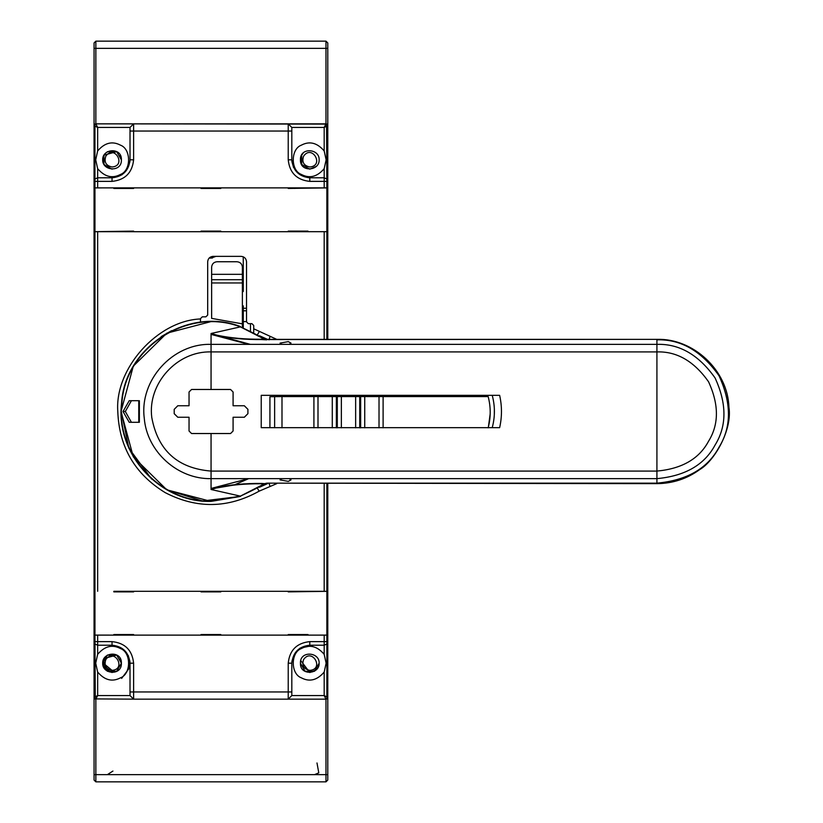 <?xml version="1.0" encoding="UTF-8"?>
<svg xmlns="http://www.w3.org/2000/svg" width="823" height="823" viewBox="0 0 823 823"><rect width="100%" height="100%" fill="white"/><g stroke="black" fill="none" stroke-linecap="round" stroke-linejoin="round"><path stroke-width="1.23" d="M267.526 483.646L259.482 487.237L267.526 483.646M240.481 496.392L202.499 500.991L166.791 489.819L133.305 456.858L121.022 411.5L133.305 366.142L166.791 333.181L211.007 321.608M259.482 335.763L267.526 339.354L259.482 335.763M310.292 395.318L310.477 396.563M308.666 396.563L308.46 395.318M307.997 591.315L288.225 591.315L288.225 591.871L326.875 591.336L326.875 483.646L326.875 635.13L94.954 635.13L95.283 699.056M288.225 591.315L201.028 591.315L201.028 591.871L220.801 591.871L220.801 591.315M201.028 591.315L113.831 591.315L113.831 591.871L133.614 591.871L133.614 591.315M113.831 591.315L326.875 591.305M307.997 231.129L288.225 231.129L288.225 231.664L307.997 231.685L307.997 231.129M307.997 231.685L326.875 231.664L326.875 339.354L326.875 231.695L242.919 231.716L288.225 231.685M113.831 231.685L133.614 231.685L133.614 231.129L94.954 231.664L94.954 591.305L94.954 187.87L326.875 187.87L326.556 123.944M133.614 231.685L211.274 231.685M130.013 159.703L129.869 162.069M291.959 162.069L291.815 159.703M308.923 177.758L309.798 177.789C298.955 176.636 292.967 170.649 291.815 159.806L293.482 167.357M312.791 645.469L299.87 648.205M291.815 663.297L291.959 660.931M129.869 660.931L130.013 663.297M121.629 678.399L129.314 668.163L128.357 655.643M121.382 663.194C122.02 675.95 102.196 674.551 102.69 663.194C102.196 651.837 122.02 650.437 121.382 663.194L116.712 655.098L107.36 655.098L102.69 663.194L107.36 671.29L116.712 671.29L121.382 663.194L120.137 658.523M130.013 695.558L97.659 695.558L97.659 672.072C104.686 680.251 112.288 682.174 120.487 677.833C131.268 673.944 131.268 652.444 120.487 648.555C112.288 644.214 104.686 646.137 97.659 654.316L97.659 645.211L112.041 645.211C122.884 646.364 128.872 652.351 130.013 663.194L130.013 695.558L133.614 699.149L94.954 698.912L95.859 699.149L95.859 781.85L325.98 781.85L325.98 699.149L133.614 699.149L133.614 691.958L288.225 691.958L288.225 663.194C289.593 650.18 296.784 642.989 309.798 641.621L324.18 641.621L324.18 635.15M97.659 672.072L95.715 663.194L97.659 654.316M288.225 663.194L291.815 663.194L291.815 695.558L324.18 695.558L326.875 696.906L326.875 643.998L324.18 645.211L309.798 645.211C298.955 646.364 292.967 652.351 291.815 663.194C292.967 652.351 298.955 646.364 309.798 645.211L309.798 641.621M291.815 695.558L288.225 699.149L291.815 695.558M133.614 663.194L130.013 663.194C128.872 652.351 122.884 646.364 112.041 645.211L112.041 641.621C125.045 642.989 132.236 650.18 133.614 663.194L133.614 691.958L130.013 691.958M94.954 696.906L97.659 695.558L95.859 699.149L94.059 697.348L94.059 125.652L95.859 123.851L326.875 124.088L325.98 123.851L325.98 48.341L95.859 48.341L95.859 123.851L325.98 123.851L324.18 127.442L326.875 126.094M300.446 663.194L305.127 671.29L314.468 671.29L319.149 663.194C319.643 674.551 299.819 675.95 300.446 663.194C299.819 650.437 319.643 651.837 319.149 663.194M326.875 696.906L326.875 698.912L325.98 699.149L326.875 698.912L325.98 699.149L324.18 695.558L324.18 672.072L326.124 663.194L324.18 654.316L324.18 641.621L326.875 641.621L326.875 635.13L326.875 644.008M324.18 672.072C317.153 680.251 309.541 682.174 301.352 677.833C290.57 673.944 290.57 652.444 301.352 648.555C309.541 644.214 317.153 646.137 324.18 654.316M97.659 635.15L97.659 645.211L94.954 644.008L94.954 635.099L133.614 635.119L133.614 634.554L113.831 634.554L113.831 635.119M133.614 635.119L220.801 635.119L220.801 634.554L201.028 634.554L201.028 635.119M220.801 635.119L307.997 635.119L307.997 634.554L288.225 634.554L288.225 635.119M307.997 635.119L326.875 635.099M307.997 187.881L288.225 187.881L288.225 188.446L326.875 187.901L326.875 231.695M288.225 187.881L201.028 187.881L201.028 188.446L220.801 188.446L220.801 187.881M201.028 187.881L113.831 187.881L113.831 188.446L133.614 188.446L133.614 187.881M113.831 187.881L94.954 187.901M130.013 131.042L133.614 131.042L133.614 159.806L130.013 159.806L130.013 127.442L97.659 127.442L94.954 126.094L94.954 124.088L95.859 123.851L94.954 124.088L94.954 187.87L94.954 179.013L97.659 177.789L112.041 177.789C122.884 176.636 128.872 170.649 130.013 159.806C128.872 170.649 122.884 176.636 112.041 177.789L121.969 174.795M300.446 159.806C299.819 147.05 319.643 148.449 319.149 159.806C319.643 171.163 299.819 172.563 300.446 159.806L301.043 163.088M309.798 177.789C298.955 176.636 292.967 170.649 291.815 159.806L291.815 127.442L324.18 127.442L324.18 150.928C317.153 142.749 309.541 140.826 301.352 145.167C290.57 149.056 290.57 170.556 301.352 174.445C309.541 178.786 317.153 176.863 324.18 168.684L324.18 177.789L309.798 177.789L309.798 181.379C296.784 180.011 289.593 172.82 288.225 159.806L288.225 131.042L133.614 131.042L133.614 123.851L130.013 127.442M324.18 150.928L326.124 159.806L324.18 168.684M120.137 155.136L121.382 159.806C122.02 172.563 102.196 171.163 102.69 159.806C102.196 148.449 122.02 147.05 121.382 159.806L116.712 151.71L107.36 151.71M95.859 123.851L97.659 127.442L97.659 150.928L95.715 159.806L97.659 168.684L97.659 187.85M97.659 150.928C104.686 142.749 112.288 140.826 120.487 145.167C131.268 149.056 131.268 170.556 120.487 174.445C112.288 178.786 104.686 176.863 97.659 168.684M291.815 127.442L288.225 123.851L288.225 131.042L291.815 131.042M324.18 187.85L324.18 177.789L326.875 178.992L326.875 187.901M242.384 274.326L242.384 267.136C242.034 263.885 240.244 262.084 236.983 261.745L217.035 261.745C213.774 262.084 211.984 263.885 211.634 267.136L211.634 274.326L242.384 274.326L242.384 323.851L211.634 318.378L211.634 274.326M242.384 279.717L211.634 279.717M242.384 327.245L242.384 323.851M203.003 321.958L200.493 322.215L200.493 318.635L202.283 316.834L205.884 316.834L207.684 315.044L207.684 261.745C208.024 258.494 209.824 256.694 213.075 256.354L241.118 256.354C244.369 256.694 246.17 258.494 246.519 261.745L246.519 321.865L248.309 323.665L251.91 323.665L253.71 325.455L253.71 328.789L276.723 339.354M121.032 410.317L128.861 448.206L151.658 479.089M166.791 489.819L210.986 501.392M287.062 395.318L287.32 396.563L287.062 395.318M211.274 333.654L250.326 344.364M171.647 330.64L161.164 336.628M253.71 332.369L253.71 328.789M201.028 231.129L220.811 231.129L220.811 231.716L220.801 231.129L201.028 231.129L201.028 231.685M242.919 231.716L94.954 231.695M94.954 635.099L94.954 591.336M314.468 774.659L318.789 772.869L316.989 762.972M128.131 635.119L127.112 634.554M309.798 166.997C303.749 165.69 301.671 162.1 303.574 156.205C312.03 143.891 324.694 165.824 309.798 166.997M316.516 166.297L309.798 169.157L301.702 164.477L301.702 155.136L303.09 153.294M112.041 166.997C105.992 165.69 103.914 162.1 105.807 156.205C114.274 143.891 126.927 165.824 112.041 166.997M112.041 169.157L103.945 164.477L103.945 155.136L116.66 151.679M309.798 670.385C303.749 669.089 301.671 665.488 303.574 659.604C312.03 647.29 324.694 669.212 309.798 670.385M316.516 669.685L309.798 672.545L300.806 660.643M112.041 670.385C105.992 669.089 103.914 665.488 105.807 659.604C114.274 647.29 126.927 669.212 112.041 670.385L104.984 664.572M112.041 672.545L103.945 667.865L103.945 658.523L116.66 655.067M94.059 179.579L94.059 42.95L95.859 41.15L325.98 41.15L327.78 42.95L327.78 202.952M250.47 323.665L250.47 330.712M243.279 327.585L243.279 308.255L246.519 308.255M243.279 321.608L246.519 321.608M243.279 305.919L242.384 305.405L243.279 305.919L243.279 308.255M243.248 256.786L243.279 291.435L242.384 291.949M212.468 258L209.227 257.969L210.914 258.144L216.007 256.354M128.131 187.881L127.112 188.446L128.131 187.881M293.708 187.881L294.727 188.446L293.708 187.881M94.059 181.379L94.059 202.952M327.78 339.354L327.78 125.652L325.98 123.851M325.98 699.149L327.78 697.348L327.78 483.646M327.78 620.048L327.78 780.05L325.98 781.85M95.859 781.85L94.059 780.05L94.059 641.621L95.859 641.621M107.36 774.659L112.936 771.058M317.997 427.837L317.997 396.563L337.286 396.563L337.286 427.837M341.36 427.837L341.36 396.563L337.286 396.563M341.36 396.563L355.649 396.563L355.649 427.837M359.733 427.837L359.733 396.563L355.649 396.563M359.733 396.563L360.649 396.563L360.649 427.837M364.733 427.837L364.733 396.563L360.649 396.563M364.733 396.563L379.022 396.563L379.022 427.837M383.106 427.837L383.106 396.563L379.022 396.563M383.106 396.563L488.162 396.563C490.878 406.974 490.878 417.405 488.162 427.837M488.43 426.798L490.179 413.918M281.991 427.837L281.991 396.563L269.923 396.717L269.923 427.682M281.991 396.563L313.913 396.563L313.913 427.837M317.997 396.563L313.913 396.563M492.216 395.318C495.127 406.109 495.127 416.891 492.216 427.682M499.633 395.318C502.071 406.109 502.071 416.891 499.633 427.682L261.23 427.682L261.23 395.318L499.633 395.318M334.045 396.563L334.045 395.318L312.473 395.318L312.473 396.563M286.291 395.318L286.548 396.563M265.315 339.313L266.755 339.848L261.621 339.56C245.11 339.714 230.296 338.335 217.19 335.434L211.058 333.5L217.55 335.331C230.852 338.078 245.542 339.374 261.621 339.23L264.193 339.23L262.136 339.117C264.502 338.767 257.249 334.683 240.388 326.875L264.522 339.23M131.413 422.292L138.758 422.292L138.758 400.708L131.413 400.708L125.322 411.5L131.413 422.292L129.232 422.292L123.008 411.5L125.322 411.5M123.008 411.5L129.232 400.708L131.413 400.708M129.232 400.708L138.758 400.708M139.375 400.708L139.375 422.292L138.758 422.292M139.375 422.292L129.232 422.292M217.55 487.669L217.2 487.566C230.296 484.665 245.11 483.286 261.621 483.44L261.621 483.77C245.542 483.626 230.852 484.922 217.55 487.669L211.058 489.5L217.2 487.566M289.243 478.636L291.013 479.891L288.276 481.373L280.046 479.891L281.816 478.636L656.919 478.636L656.919 351.915C676.804 351.267 694.005 361.194 708.521 381.707C719.035 404.535 719.035 424.401 708.521 441.293C699.149 458.833 681.948 468.771 656.919 471.085L211.058 471.085L211.058 478.636C177.645 479.367 146.916 451.59 144.272 418.269C139.272 380.185 172.696 343.222 211.058 344.364L281.816 344.364L280.046 343.109L288.276 341.627L291.013 343.109L289.243 344.364L281.816 344.364M247.918 409.34L244.318 405.749L247.918 409.34L247.918 413.66L244.318 417.251L233.084 417.251L233.084 431.005L230.574 433.526L233.084 431.005M230.574 433.526L191.553 433.526L211.058 433.526L211.058 471.085C177.645 468.338 157.882 450.479 151.782 417.508C147.338 383.703 177.007 350.896 211.058 351.915L211.058 389.474L230.574 389.474L233.084 391.995L233.084 405.749L244.318 405.749M191.553 433.526L189.043 431.005L191.553 433.526M189.043 431.005L189.043 417.251L189.043 431.005M174.209 413.732L177.799 417.251L189.043 417.251L177.799 417.251L174.209 413.66L174.209 409.34L177.799 405.749L189.043 405.749L189.043 391.995L191.553 389.474L211.058 389.474L191.553 389.474L189.043 391.995L189.043 405.749L177.727 405.749M233.084 391.995L230.574 389.474M288.276 395.318L280.046 395.318M266.755 483.152L656.919 483.646L656.919 478.636C685.117 476.023 704.498 464.83 715.064 445.068C726.894 426.036 726.894 403.651 715.064 377.932C698.706 354.826 679.325 343.633 656.919 344.364L656.919 339.848C680.827 339.066 701.515 351.01 718.973 375.679C731.606 403.126 731.606 427.014 718.973 447.321C707.698 468.421 687.01 480.365 656.919 483.152L266.755 483.152L264.193 483.77L266.755 483.152M264.522 483.77L240.388 496.125C257.249 488.317 264.502 484.233 262.136 483.883L264.193 483.77L261.621 483.77M263.021 483.78L265.315 483.687L261.621 483.44M289.243 344.364L656.919 344.364L656.919 351.915L211.058 351.915L211.058 333.5L240.388 326.875C188.158 306.681 125.127 347.265 121.886 403.177C115.662 453.74 160.115 502.565 211.058 501.063L240.388 496.125L211.058 489.5L211.058 478.636L281.816 478.636M265.376 339.508L263.021 339.22M262.136 339.117L263.195 339.22M240.501 496.434L211.058 501.392C159.929 502.894 115.313 453.895 121.557 403.147C124.808 347.028 188.076 306.3 240.501 326.566M263.195 483.78L262.136 483.883M263.627 483.77L265.376 483.492M369.105 396.563L369.105 395.318L358.314 395.318L358.314 396.563M494.314 414.679L494.356 409.206M234.894 484.665L248.669 478.636L211.058 488.451L233.465 485.117L214.124 488.389M248.669 344.364L211.696 334.56M244.318 417.251L247.918 413.66M291.815 691.958L288.225 691.958L288.225 699.149M94.954 641.621L112.041 641.621M112.041 177.789L112.041 181.379L94.954 181.379M133.614 159.806C132.236 172.82 125.045 180.011 112.041 181.379M291.815 159.806L288.225 159.806M326.875 181.379L309.798 181.379M211.634 282.958L242.384 282.958M257.486 334.611L259.163 331.844M268.987 339.848L269.975 336.772M274.954 339.354L275.232 338.706M274.954 483.646L275.232 484.294L259.163 491.156C228.105 508.439 196.79 508.933 165.207 492.638C134.9 474.058 119.098 447.012 117.792 411.5C114.613 368.601 157.512 320.6 200.493 318.954M276.723 483.646L275.232 484.294M268.987 483.152L269.975 486.228M257.486 488.389L259.163 491.156M97.659 231.716L97.659 591.284M324.18 591.284L324.18 483.646M324.18 339.354L324.18 231.716M94.059 48.341L95.859 48.341L95.859 41.15M246.519 310.796L243.279 310.796M327.78 48.341L325.98 48.341L325.98 41.15M327.78 774.659L94.059 774.659M332.286 396.552L332.286 427.837M336.36 427.837L336.36 396.563M274.635 396.624L274.635 427.775M316.855 396.563L316.855 395.318M261.621 339.56L656.919 339.354C693.038 338.202 727.799 369.99 728.941 407.262C732.46 429.832 714.426 461.065 699.766 469.542C687.061 478.791 672.782 483.492 656.919 483.646M265.87 339.354L656.919 339.354M265.315 483.687L265.87 483.646"/></g></svg>
